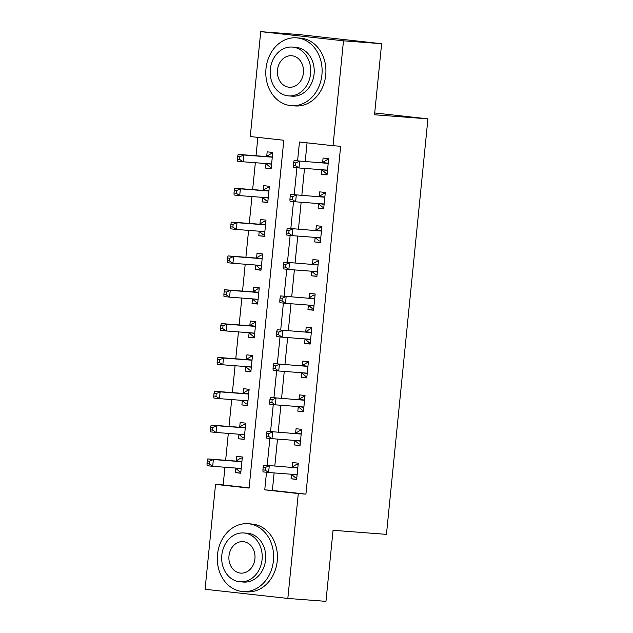 <?xml version="1.0" encoding="UTF-8"?>
<svg xmlns="http://www.w3.org/2000/svg" width="633" height="633" viewBox="0 0 633 633"><rect width="100%" height="100%" fill="white"/><g stroke="black" fill="none" stroke-linecap="round" stroke-linejoin="round"><path stroke-width="0.95" d="M260.733 31.65L298.871 34.562L381.628 43.724L374.53 114.779L427.924 118.854L386.447 534.363L333.061 530.296L325.963 601.35L287.833 598.438L205.076 589.276L215.544 484.387L249.093 488.098L283.813 140.257L250.264 136.546L260.733 31.65L343.49 40.813L333.021 145.709L299.472 141.99L297.589 160.853M224.944 467.249L223.172 484.965L215.544 484.387M257.868 137.385L256.033 155.758M255.336 162.721L252.654 189.599M251.958 196.554L249.275 223.433M248.587 230.396L245.897 257.267M245.208 264.23L242.526 291.109M241.83 298.064L239.147 324.943M238.451 331.906L235.769 358.776M235.072 365.739L232.39 392.618M231.694 399.573L229.011 426.452M228.315 433.415L225.633 460.294M223.172 484.965L249.117 487.837M235.587 468.206L235.152 472.606L240.738 473.231L242.36 456.986L236.766 456.369L236.331 460.769M238.965 434.365L238.522 438.772L244.116 439.389L245.739 423.153L240.144 422.528L239.709 426.935M242.344 400.531L241.901 404.938L247.495 405.555L249.117 389.311L243.523 388.694L243.088 393.093M245.723 366.697L245.28 371.096L250.874 371.713L252.496 355.477L246.902 354.86L246.459 359.259M249.093 332.855L248.658 337.262L254.252 337.88L255.867 321.635L250.28 321.018L249.837 325.425M252.472 299.021L252.037 303.429L257.623 304.046L259.245 287.801L253.659 287.184L253.216 291.584M255.851 265.187L255.416 269.587L261.002 270.204L262.624 253.968L257.03 253.35L256.594 257.75M259.229 231.346L258.786 235.753L264.38 236.37L266.002 220.126L260.408 219.509L259.973 223.916M262.608 197.512L262.165 201.911L267.759 202.536L269.381 186.292L263.787 185.675L263.352 190.074M265.987 163.678L265.543 168.077L271.138 168.695L272.76 152.458L267.166 151.833L266.722 156.24M274.121 472.93L272.38 490.417L305.929 494.128L340.649 146.286L333.021 145.709M307.068 142.836L305.217 161.439M304.52 168.394L301.838 195.273M301.142 202.236L298.459 229.114M297.763 236.069L295.081 262.948M294.385 269.903L291.702 296.782M291.014 303.745L288.332 330.624M287.635 337.579L284.953 364.458M284.257 371.413L281.574 398.292M280.878 405.255L278.196 432.133M277.499 439.088L274.817 465.967M291.504 474.394L291.061 478.801L296.655 479.418L298.278 463.174L292.683 462.557L292.248 466.964M294.883 440.56L294.44 444.959L300.034 445.585L301.656 429.34L296.062 428.723L295.619 433.122M298.254 406.726L297.819 411.126L303.413 411.743L305.027 395.506L299.441 394.881L298.998 399.288M301.632 372.884L301.197 377.292L306.783 377.909L308.406 361.665L302.819 361.047L302.376 365.455M305.011 339.051L304.576 343.45L310.162 344.075L311.784 327.831L306.19 327.214L305.755 331.613M308.39 305.209L307.947 309.616L313.541 310.233L315.163 293.997L309.569 293.372L309.133 297.779M311.768 271.375L311.325 275.782L316.919 276.399L318.541 260.155L312.947 259.538L312.512 263.937M315.147 237.541L314.704 241.941L320.298 242.558L321.92 226.321L316.326 225.704L315.883 230.103M318.518 203.699L318.082 208.107L323.677 208.724L325.291 192.479L319.705 191.862L319.261 196.27M321.896 169.866L321.461 174.273L327.047 174.89L328.669 158.646L323.083 158.028L322.64 162.428M427.924 118.854L374.712 112.959M381.628 43.724L343.49 40.813M305.929 494.128L298.301 493.55L287.833 598.438M266.501 472.273L264.752 489.831L298.301 493.55M296.901 167.745L294.21 194.695M293.522 201.579L290.832 228.529M290.143 235.413L287.453 262.363M286.765 269.254L284.075 296.204M283.394 303.088L280.704 330.038M280.015 336.93L277.325 363.88M276.637 370.764L273.947 397.714M273.258 404.598L270.568 431.548M269.88 438.44L267.189 465.39M272.38 490.417L264.752 489.831M296.671 479.228L291.061 478.801M240.762 473.033L235.152 472.606M271.153 168.505L265.543 168.077M267.775 202.346L262.165 201.911M264.396 236.18L258.786 235.753M261.025 270.014L255.416 269.587M257.647 303.856L252.037 303.429M254.268 337.69L248.658 337.262M250.89 371.524L245.28 371.096M247.511 405.365L241.901 404.938M244.132 439.199L238.522 438.772M300.05 445.387L294.44 444.959M303.429 411.553L297.819 411.126M306.807 377.719L301.197 377.292M310.186 343.877L304.576 343.45M313.557 310.043L307.947 309.616M316.935 276.21L311.325 275.782M320.314 242.368L314.704 241.941M323.692 208.534L318.082 208.107M327.071 174.7L321.461 174.273M297.091 475.011L291.322 474.244L295.469 477.773L296.806 477.923M298.159 464.337L296.822 464.234L298.159 464.385M297.043 467.858L263.684 465.12L297.043 467.858A2.722 1.527 96.3 0 0 297.629 467.7L297.834 467.581M265.417 467.431L269.278 465.738L268.598 472.503L263.012 471.886L262.909 469.892L265.14 470.137L265.417 467.431L263.178 467.186L262.909 469.892M296.917 474.861A2.722 1.527 96.3 0 0 296.394 474.623A2.722 1.527 96.3 0 0 296.363 474.623L268.598 472.503L265.14 470.137M291.449 467.233A2.722 1.527 96.3 0 0 292.035 467.083L296.822 464.234M263.684 465.12L263.178 467.186M242.241 458.15L240.904 458.047L236.125 460.895A2.722 1.527 -83.7 0 1 235.531 461.046L207.774 458.925L213.361 459.55L212.688 466.315L240.453 468.428A2.722 1.527 -83.7 0 1 240.477 468.436A2.722 1.527 -83.7 0 1 240.999 468.673L241.181 468.824M242.241 458.197L240.904 458.047M240.888 471.727L239.551 471.577L235.405 468.048L240.999 468.673M241.925 461.386L241.711 461.512A2.722 1.527 -83.7 0 1 241.126 461.663L213.361 459.55L209.499 461.243L207.26 460.99L206.991 463.696L209.23 463.949L209.499 461.243M209.23 463.949L212.688 466.315L207.094 465.698L206.991 463.696M207.26 460.99L207.774 458.925M300.469 441.177L294.701 440.41A2.722 1.527 96.3 0 0 294.693 440.402L298.847 443.939L300.184 444.081M301.537 430.503L300.2 430.4L301.53 430.551M300.414 434.016L267.063 431.279L300.414 434.016A2.722 1.527 96.3 0 0 301.007 433.866L301.213 433.74M268.788 433.597L272.657 431.904L271.976 438.669L266.39 438.052L266.287 436.05L268.519 436.303L268.788 433.597L266.556 433.344L266.287 436.05M300.295 441.027A2.722 1.527 96.3 0 0 299.773 440.79A2.722 1.527 96.3 0 0 299.741 440.79L271.976 438.669L268.519 436.303M294.828 433.399A2.722 1.527 96.3 0 0 295.413 433.249L300.2 430.4M267.063 431.279L266.556 433.344M303.848 407.343L298.08 406.568A2.722 1.527 96.3 0 0 298.072 406.568L302.226 410.097L303.555 410.247M304.916 396.669L303.571 396.567L304.908 396.709M303.793 400.183L270.441 397.445L303.793 400.183A2.722 1.527 96.3 0 0 304.386 400.032L304.592 399.906M272.166 399.755L276.028 398.062L275.355 404.835L269.761 404.21L269.658 402.216L271.897 402.461L272.166 399.755L269.935 399.51L269.658 402.216M303.666 407.185A2.722 1.527 96.3 0 0 303.152 406.956A2.722 1.527 96.3 0 0 303.12 406.948L275.355 404.835L271.897 402.461M298.206 399.565A2.722 1.527 96.3 0 0 298.792 399.407L303.571 396.567M270.441 397.445L269.935 399.51M307.227 373.502L301.458 372.734A2.722 1.527 96.3 0 0 301.45 372.726L305.604 376.263L306.934 376.406M308.295 362.828L306.95 362.725L308.287 362.875M307.171 366.349L273.82 363.611L307.171 366.349A2.722 1.527 96.3 0 0 307.765 366.19L307.97 366.072M275.545 365.921L279.406 364.228L278.734 370.993L273.139 370.376L273.037 368.382L275.276 368.628L275.545 365.921L273.306 365.676L273.037 368.382M307.045 373.351A2.722 1.527 96.3 0 0 306.522 373.114A2.722 1.527 96.3 0 0 306.499 373.114L278.734 370.993L275.276 368.628M301.577 365.724A2.722 1.527 96.3 0 0 302.17 365.573L306.95 362.725M273.82 363.611L273.306 365.676M245.62 424.308L244.283 424.213L239.503 427.053A2.722 1.527 -83.7 0 1 238.91 427.212L211.145 425.091L216.739 425.708L216.067 432.474L243.824 434.594A2.722 1.527 -83.7 0 1 243.855 434.594A2.722 1.527 -83.7 0 1 244.378 434.831L244.56 434.99M245.62 424.355L244.283 424.213M244.267 437.894L242.93 437.743L238.783 434.214A2.722 1.527 -83.7 0 1 238.783 434.214L244.378 434.831M245.295 427.552L245.09 427.679A2.722 1.527 -83.7 0 1 244.504 427.829L216.739 425.708L212.878 427.402L210.639 427.156L210.37 429.862L212.609 430.108L212.878 427.402M212.609 430.108L216.067 432.474L210.472 431.856L210.37 429.862M210.639 427.156L211.145 425.091M248.998 390.474L247.661 390.371L242.874 393.22A2.722 1.527 -83.7 0 1 242.289 393.37L214.524 391.257L220.118 391.874L219.437 398.64L247.202 400.76A2.722 1.527 -83.7 0 1 247.234 400.76A2.722 1.527 -83.7 0 1 247.756 400.998L247.93 401.148M248.998 390.521L247.661 390.371M247.645 404.052L246.308 403.909L242.162 400.38A2.722 1.527 -83.7 0 1 242.162 400.38L247.756 400.998M248.674 393.718L248.468 393.837A2.722 1.527 -83.7 0 1 247.883 393.995L220.118 391.874L216.257 393.568L214.017 393.322L213.748 396.029L215.98 396.274L216.257 393.568M215.98 396.274L219.437 398.64L213.851 398.022L213.748 396.029M214.017 393.322L214.524 391.257M252.377 356.64L251.04 356.537L246.253 359.386A2.722 1.527 -83.7 0 1 245.667 359.536L217.902 357.416L223.496 358.041L222.816 364.806L250.581 366.918A2.722 1.527 -83.7 0 1 250.613 366.926A2.722 1.527 -83.7 0 1 251.135 367.164L251.309 367.314M252.369 356.68L251.04 356.537M251.024 370.218L249.687 370.068L245.541 366.539A2.722 1.527 -83.7 0 1 245.541 366.539L251.135 367.164M252.053 359.876L251.847 360.003A2.722 1.527 -83.7 0 1 251.254 360.153L223.496 358.041L219.627 359.734L217.396 359.481L217.127 362.187L219.358 362.44L219.627 359.734M219.358 362.44L222.816 364.806L217.23 364.189L217.127 362.187M217.396 359.481L217.902 357.416M310.605 339.668L304.829 338.892L308.975 342.421L310.312 342.572M311.665 328.994L310.328 328.891L311.665 329.041M310.55 332.507L277.191 329.769L310.55 332.507A2.722 1.527 96.3 0 0 311.135 332.357L311.349 332.23M278.924 332.088L282.785 330.394L282.112 337.16L276.518 336.542L276.415 334.541L278.655 334.794L278.924 332.088L276.684 331.834L276.415 334.541M310.423 339.517A2.722 1.527 96.3 0 0 309.901 339.28L282.112 337.16L278.655 334.794M304.956 331.89A2.722 1.527 96.3 0 0 305.549 331.739L310.328 328.891M277.191 329.769L276.684 331.834M255.756 322.798L254.419 322.695L249.631 325.544A2.722 1.527 -83.7 0 1 249.046 325.702L221.281 323.582L226.875 324.199L226.195 330.964L253.96 333.085A2.722 1.527 -83.7 0 1 253.991 333.085A2.722 1.527 -83.7 0 1 254.506 333.322L254.688 333.48M255.748 322.846L254.419 322.695M254.395 336.384L253.065 336.234L248.919 332.705L254.506 333.322M255.431 326.042L255.226 326.169A2.722 1.527 -83.7 0 1 254.632 326.319L226.875 324.199L223.006 325.892L220.775 325.647L220.498 328.353L222.737 328.598L223.006 325.892M222.737 328.598L226.195 330.964L220.601 330.347L220.498 328.353M220.775 325.647L221.281 323.582M217.499 554.548A34.008 28.121 -85.6 0 0 242.874 591.554A34.008 28.121 -85.6 0 0 273.416 560.743A34.008 28.121 -85.6 0 0 248.041 523.736A34.008 28.121 -85.6 0 0 217.499 554.548M242.874 591.554L246.68 591.847A34.008 28.121 -85.6 0 0 277.23 561.028A34.008 28.121 -85.6 0 0 251.855 524.021L248.041 523.736M243.808 532.962L247.321 533.231A24.489 20.248 94.4 0 1 265.583 559.873A24.489 20.248 94.4 0 1 243.594 582.059L240.089 581.79A24.489 20.248 -85.6 0 0 262.078 559.604A24.489 20.248 -85.6 0 0 243.808 532.962A24.489 20.248 -85.6 0 0 221.819 555.149A24.489 20.248 -85.6 0 0 240.089 581.79M254.917 558.812A15.778 13.048 -85.6 0 0 243.151 541.642A15.778 13.048 -85.6 0 0 228.98 555.94A15.778 13.048 -85.6 0 0 240.746 573.11A15.778 13.048 -85.6 0 0 254.917 558.812M265.995 68.657A34.008 28.121 -85.6 0 0 291.37 105.664A34.008 28.121 -85.6 0 0 321.912 74.844A34.008 28.121 -85.6 0 0 296.545 37.838A34.008 28.121 -85.6 0 0 265.995 68.657M291.37 105.664L295.184 105.948A34.008 28.121 -85.6 0 0 325.726 75.137A34.008 28.121 -85.6 0 0 300.359 38.13L296.545 37.838M292.311 47.064L295.817 47.333A24.489 20.248 94.4 0 1 314.087 73.982A24.489 20.248 94.4 0 1 292.09 96.169L288.585 95.9A24.489 20.248 -85.6 0 0 310.574 73.713A24.489 20.248 -85.6 0 0 292.311 47.064A24.489 20.248 -85.6 0 0 270.315 69.25A24.489 20.248 -85.6 0 0 288.585 95.9M303.421 72.922A15.778 13.048 -85.6 0 0 291.647 55.744A15.778 13.048 -85.6 0 0 277.476 70.041A15.778 13.048 -85.6 0 0 289.249 87.219A15.778 13.048 -85.6 0 0 303.421 72.922M313.984 305.834L308.208 305.059A2.722 1.527 96.3 0 0 308.2 305.059L312.354 308.587L313.691 308.738M315.044 295.152L313.707 295.057L315.044 295.2M313.928 298.673L280.569 295.935L313.928 298.673A2.722 1.527 96.3 0 0 314.514 298.523L314.72 298.396M282.302 298.246L286.163 296.553L285.491 303.326L279.897 302.701L279.794 300.707L282.033 300.952L282.302 298.246L280.063 298.001L279.794 300.707M313.802 305.676A2.722 1.527 96.3 0 0 313.28 305.446A2.722 1.527 96.3 0 0 313.248 305.438L285.491 303.326L282.033 300.952M308.334 298.056A2.722 1.527 96.3 0 0 308.928 297.898L313.707 295.057M280.569 295.935L280.063 298.001M317.355 271.992L311.586 271.225L315.732 274.754L317.07 274.896M318.423 261.318L317.086 261.215L318.423 261.366M317.307 264.839L283.948 262.102L317.307 264.839A2.722 1.527 96.3 0 0 317.893 264.681L318.098 264.562M285.681 264.412L289.542 262.719L288.862 269.484L283.275 268.867L283.173 266.873L285.404 267.118L285.681 264.412L283.442 264.167L283.173 266.873M317.18 271.842A2.722 1.527 96.3 0 0 316.658 271.604A2.722 1.527 96.3 0 0 316.627 271.604L288.862 269.484L285.404 267.118M311.713 264.214A2.722 1.527 96.3 0 0 312.298 264.064L317.086 261.215M283.948 262.102L283.442 264.167M320.733 238.158L314.965 237.383A2.722 1.527 96.3 0 0 314.957 237.383L319.111 240.912L320.448 241.062M321.801 227.484L320.464 227.382L321.793 227.532M320.678 230.998L287.327 228.26L320.678 230.998A2.722 1.527 96.3 0 0 321.271 230.847L321.477 230.721M289.052 230.578L292.921 228.885L292.24 235.65L286.654 235.033L286.551 233.031L288.783 233.284L289.052 230.578L286.82 230.325L286.551 233.031M320.559 238.008A2.722 1.527 96.3 0 0 320.037 237.771L292.24 235.65L288.783 233.284M315.092 230.38A2.722 1.527 96.3 0 0 315.677 230.23L320.464 227.382M287.327 228.26L286.82 230.325M324.112 204.324L318.344 203.549L322.49 207.078L323.819 207.228M325.18 193.643L323.843 193.54L325.172 193.69M324.056 197.164L290.705 194.426L324.056 197.164A2.722 1.527 96.3 0 0 324.65 197.013L324.856 196.887M292.43 196.736L296.299 195.043L295.619 201.808L290.025 201.191L289.922 199.197L292.161 199.442L292.43 196.736L290.199 196.491L289.922 199.197M323.93 204.166A2.722 1.527 96.3 0 0 323.416 203.929A2.722 1.527 96.3 0 0 323.384 203.929L295.619 201.808L292.161 199.442M318.47 196.547A2.722 1.527 96.3 0 0 319.056 196.388L323.843 193.54M290.705 194.426L290.199 196.491M327.49 170.483L321.722 169.715A2.722 1.527 96.3 0 0 321.714 169.707L325.868 173.244L327.198 173.387M328.559 159.809L327.214 159.706L328.551 159.856M327.435 163.322L294.084 160.592L327.435 163.322A2.722 1.527 96.3 0 0 328.029 163.172L328.234 163.053M295.809 162.903L299.67 161.209L298.998 167.974L293.403 167.357L293.301 165.363L295.54 165.609L295.809 162.903L293.57 162.657L293.301 165.363M327.308 170.332A2.722 1.527 96.3 0 0 326.786 170.095A2.722 1.527 96.3 0 0 326.763 170.095L298.998 167.974L295.54 165.609M321.841 162.705A2.722 1.527 96.3 0 0 322.434 162.554L327.214 159.706M294.084 160.592L293.57 162.657M259.134 288.964L257.789 288.862L253.01 291.71A2.722 1.527 -83.7 0 1 252.417 291.86L224.66 289.748L230.246 290.365L229.573 297.13L257.338 299.251A2.722 1.527 -83.7 0 1 257.362 299.251A2.722 1.527 -83.7 0 1 257.884 299.488L258.066 299.638M259.126 289.012L257.789 288.862M257.773 302.542L256.444 302.4L252.298 298.871A2.722 1.527 -83.7 0 1 252.298 298.871L257.884 299.488M258.81 292.209L258.604 292.327A2.722 1.527 -83.7 0 1 258.011 292.478L230.246 290.365L226.385 292.058L224.145 291.805L223.876 294.519L226.116 294.764L226.385 292.058M226.116 294.764L229.573 297.13L223.979 296.513L223.876 294.519M224.145 291.805L224.66 289.748M262.505 255.131L261.168 255.028L256.389 257.876A2.722 1.527 -83.7 0 1 255.795 258.027L228.038 255.906L233.624 256.523L232.952 263.296L260.717 265.409A2.722 1.527 -83.7 0 1 260.741 265.417A2.722 1.527 -83.7 0 1 261.263 265.654L261.445 265.805M262.505 255.17L261.168 255.028M261.152 268.709L259.815 268.558L255.669 265.029L261.263 265.654M262.189 258.367L261.975 258.493A2.722 1.527 -83.7 0 1 261.389 258.644L233.624 256.523L229.763 258.217L227.524 257.971L227.255 260.677L229.494 260.931L229.763 258.217M229.494 260.931L232.952 263.296L227.358 262.671L227.255 260.677M227.524 257.971L228.038 255.906M265.884 221.289L264.547 221.186L259.767 224.035A2.722 1.527 -83.7 0 1 259.174 224.185L231.409 222.072L237.003 222.689L236.331 229.455L264.088 231.575A2.722 1.527 -83.7 0 1 264.119 231.575A2.722 1.527 -83.7 0 1 264.641 231.813L264.823 231.971M265.884 221.336L264.547 221.186M264.531 234.875L263.193 234.724L259.047 231.195A2.722 1.527 -83.7 0 1 259.047 231.195L264.641 231.813M265.559 224.533L265.354 224.652A2.722 1.527 -83.7 0 1 264.768 224.81L237.003 222.689L233.142 224.383L230.903 224.137L230.634 226.843L232.873 227.089L233.142 224.383M232.873 227.089L236.331 229.455L230.736 228.837L230.634 226.843M230.903 224.137L231.409 222.072M269.262 187.455L267.925 187.352L263.138 190.201A2.722 1.527 -83.7 0 1 262.553 190.351L234.788 188.23L240.382 188.856L239.701 195.621L267.466 197.741A2.722 1.527 -83.7 0 1 267.498 197.741A2.722 1.527 -83.7 0 1 268.02 197.979L268.194 198.129M269.262 187.503L267.925 187.352M267.909 201.033L266.572 200.89L262.426 197.361L268.02 197.979M268.938 190.699L268.732 190.818A2.722 1.527 -83.7 0 1 268.147 190.968L240.382 188.856L236.52 190.549L234.281 190.296L234.012 193.01L236.244 193.255L236.52 190.549M236.244 193.255L239.701 195.621L234.115 195.004L234.012 193.01M234.281 190.296L234.788 188.23M272.641 153.621L271.304 153.518L266.517 156.367A2.722 1.527 -83.7 0 1 265.931 156.517L238.166 154.397L243.76 155.014L243.08 161.787L270.845 163.9A2.722 1.527 -83.7 0 1 270.877 163.907A2.722 1.527 -83.7 0 1 271.399 164.145L271.573 164.295M272.633 153.661L271.304 153.518M271.288 167.199L269.951 167.049L265.805 163.52L271.399 164.145M272.317 156.857L272.111 156.984A2.722 1.527 -83.7 0 1 271.517 157.134L243.76 155.014L239.891 156.707L237.66 156.462L237.391 159.168L239.622 159.413L239.891 156.707M239.622 159.413L243.08 161.787L237.494 161.162L237.391 159.168M237.66 156.462L238.166 154.397M297.629 467.7L292.035 467.083M236.125 460.895L241.711 461.512M235.531 461.046L241.126 461.663M301.007 433.866L295.413 433.249M304.386 400.032L298.792 399.407M307.765 366.19L302.17 365.573M239.503 427.053L245.09 427.679M238.91 427.212L244.504 427.829M242.874 393.22L248.468 393.837M242.289 393.37L247.883 393.995M246.253 359.386L251.847 360.003M245.667 359.536L251.254 360.153M311.135 332.357L305.549 331.739M249.631 325.544L255.226 326.169M249.046 325.702L254.632 326.319M314.514 298.523L308.928 297.898M317.893 264.681L312.298 264.064M321.271 230.847L315.677 230.23M324.65 197.013L319.056 196.388M328.029 163.172L322.434 162.554M253.01 291.71L258.604 292.327M252.417 291.86L258.011 292.478M256.389 257.876L261.975 258.493M255.795 258.027L261.389 258.644M259.767 224.035L265.354 224.652M259.174 224.185L264.768 224.81M263.138 190.201L268.732 190.818M262.553 190.351L268.147 190.968M266.517 156.367L272.111 156.984M265.931 156.517L271.517 157.134"/></g></svg>
